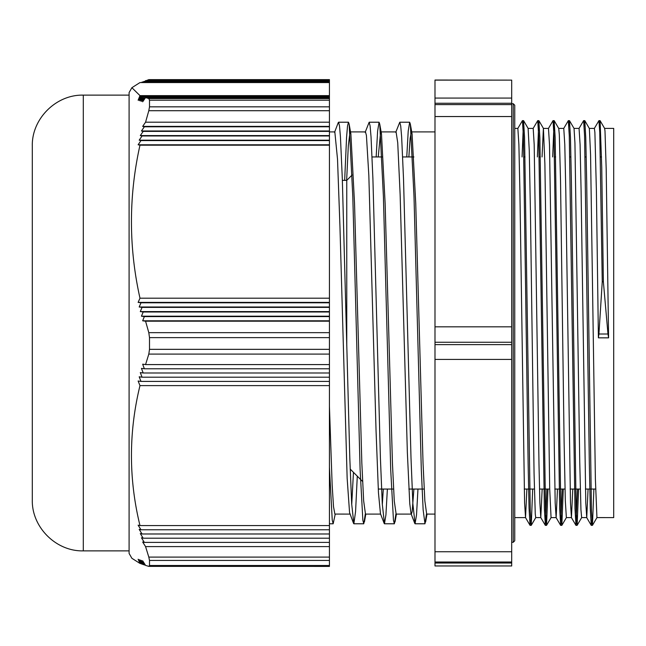 <?xml version="1.0" encoding="UTF-8"?>
<svg xmlns="http://www.w3.org/2000/svg" width="646" height="646" viewBox="0 0 646 646"><rect width="100%" height="100%" fill="white"/><g stroke="black" fill="none" stroke-linecap="round" stroke-linejoin="round"><path stroke-width="0.97" d="M434.992 116.546L511.697 116.546L511.697 104.595L434.992 104.595L434.992 565.969L511.697 565.969L511.697 563.021L434.992 563.021M511.697 116.546L511.697 326.828L434.992 326.828M434.992 342.259L511.697 342.259L511.697 326.828M511.697 342.259L511.697 344.617L434.992 344.617M434.992 359.418L511.697 359.418L511.697 344.617M511.697 359.418L511.697 551.757L434.992 551.757M434.992 562.004L511.697 562.004L511.697 551.757M511.697 562.004L511.697 563.021M434.992 80.12L511.697 80.12L434.992 80.031L434.992 104.595M511.697 80.12L511.697 98.071L434.992 98.071M434.992 103.255L511.697 103.255L511.697 98.071M511.697 103.255L511.697 104.595M603.372 281.737L601.741 167.354L600.102 120.689L604.64 128.449L604.995 131.057L606.198 169.22L608.597 337.842A371.83 353.693 180 0 0 607.975 334.006L603.372 281.737L602.25 281.737L599.763 132.317L598.931 120.641L594.336 128.449M591.841 520.022L591.227 525.319L590.274 508.459L589.33 463.763L584.582 135.83L583.629 120.616L579.042 128.425M577.459 489.054L575.982 525.351L574.98 508.547L569.279 135.83L568.327 120.632L563.732 128.433M562.157 489.054L560.68 525.376L559.678 508.628L553.977 135.846L553.024 120.649L548.438 128.457M546.863 489.054L545.377 525.376L544.376 508.491L538.675 135.846L537.73 120.632L533.136 128.441M530.641 520.03L530.027 525.311L529.074 508.475L528.129 463.796L523.381 135.83L522.428 120.616L517.834 128.425M600.102 120.689L599.488 125.97M593.884 489.054L592.447 525.319L591.453 510.154L586.697 182.164L585.752 137.477L584.8 120.657L584.186 125.994M578.582 489.054L577.153 525.311L576.151 510.154L571.395 182.019L570.45 137.38L569.497 120.673L568.892 125.986M563.28 489.054L561.85 525.335L560.849 510.178L555.148 137.477L554.147 120.649L552.669 156.946M547.978 489.054L546.548 525.335L545.547 510.162L539.854 137.55L538.853 120.632L537.367 156.946M532.684 489.054L531.246 525.311L530.253 510.146L524.552 137.412L523.551 120.616L522.065 156.946M602.25 281.737L598.931 334.006A360.21 342.638 180 0 0 598.398 337.842L596.395 190.748L594.893 132.487L594.393 128.401L589.322 128.393M588.078 489.054L586.738 517.599L585.785 502.951L581.093 190.756L580.092 144.664L579.058 128.393M572.776 489.054L571.435 517.591L570.491 503.032L565.791 190.74L564.79 144.647L563.772 128.393M557.474 489.054L556.141 517.616L555.189 503.089L549.496 144.664L548.486 128.409L543.415 128.393L544.885 164.027L549.698 488.715L551.062 517.607M542.172 489.054L540.783 517.575L539.886 502.976L538.99 464.288L534.194 144.672L533.192 128.393L528.121 128.393L529.26 150.397L530.463 213.616L534.064 473.518L535.268 514.014L535.736 517.591L540.839 517.607M526.878 489.054L525.537 517.591L524.592 502.968L519.893 190.756L518.891 144.656L517.858 128.393M608.597 337.842L598.398 337.842M542.051 156.946L543.391 128.393M554.195 120.681L558.742 128.457L559.315 134.715L560.518 180.533L564.12 442.292L565.323 500.916L566.364 517.607M569.489 120.665L574.036 128.433L574.94 143.032L579.745 461.85L580.948 509.896L581.642 517.591L586.738 517.607M584.8 120.649L589.362 128.473L590.565 154.604L595.378 478.904L596.936 517.599L613.7 517.607L613.7 128.393L604.608 128.393M338.262 122.603L338.569 122.199L339.505 125.922L340.442 136.895L342.315 178.756L349.801 457.933L351.674 503.864L353.863 523.785L355.575 511.527L357.286 476.167M365.151 132.349L369.165 122.223L370.101 125.905L371.038 136.912L372.912 178.805L380.413 458.135L382.287 504.025L384.467 523.801L385.92 514.894L387.374 489.054M395.748 132.341L399.769 122.223L400.706 125.922L401.642 136.879L403.516 178.789L411.009 458.079L412.883 503.953L415.063 523.777L416.517 514.902L417.97 489.054M413.9 489.054L412.172 511.559L411.381 514.087M414.764 523.381L411.05 513.659L409.766 503.743L407.36 452.62L400.132 194.398L397.726 142.709L396.079 131.913L381.132 131.905M383.304 489.054L382.319 504.607M384.168 523.413L380.454 513.691L378.459 492.833L376.053 430.898L368.826 175.268L366.419 135.426L365.475 131.913L350.528 131.905M353.459 472.339L351.723 504.607M353.556 523.389L349.559 512.569L347.152 478.339L339.925 225.64L337.519 159.255L334.83 131.905M329.428 467.341L332.238 520.095L333.166 523.769L335.226 514.095M344.665 180.355L346.571 137.307L347.516 126.043L348.469 122.199L349.131 124.056L352.789 196.198L360.113 469.715L362.858 520.264L363.771 523.785L365.297 513.974M376.166 156.946L377.619 131.073L379.073 122.223L379.743 124.097L383.401 196.4L390.709 469.763L393.454 520.248L394.367 523.801L395.901 513.974M406.762 156.946L408.215 131.098L409.669 122.223L410.339 124.113L413.997 196.336L421.313 469.763L423.138 509.807L424.971 523.777L426.497 513.958M346.765 345.642L346.765 180.355L352.086 175.034M329.428 406.326L332.149 484.92L333.514 506.674L334.878 514.079L350.011 514.095M346.636 180.355L348.315 145.705L349.995 132.026M349.131 124.04L350.875 133.835L354.533 203.45L361.841 463.19L363.658 500.9L365.483 514.095L380.615 514.095M378.257 156.946L380.599 132.042M379.735 124.089L381.479 133.875L385.137 203.579L392.437 463.174L394.262 500.916L396.143 514.095M408.861 156.946L410.121 138.26L411.381 131.913L412.083 133.892L415.741 203.538L423.041 463.182L424.858 500.925L426.675 514.087L434.992 514.095M329.428 79.628L148.806 79.628L329.428 79.628L329.428 98.563L148.806 98.563L149.501 100.195L329.428 100.195L329.428 98.563M329.428 100.195L329.428 106.832L149.501 106.832L148.806 110.708L329.428 110.708L329.428 106.832M329.428 110.708L329.428 332.658L148.806 332.658L149.501 337.624L329.428 337.624L329.428 332.658M329.428 337.624L329.428 349.333L149.501 349.333L148.806 354.089L329.428 354.089L329.428 349.333M329.428 354.089L329.428 557.094L148.806 557.094L149.501 560.429L329.428 560.429L329.428 557.094M329.428 560.429L329.428 565.5L149.501 565.5L148.806 566.372L145.568 565.395L142.669 560.793A786.36 648.721 -0 0 0 144.357 565L141.458 560.405A807.032 665.784 -0 0 0 143.186 564.612L144.106 564.612M329.428 566.372L329.428 565.5M145.326 81L148.806 79.628M145.568 80.605L329.428 80.605M148.806 98.563L145.568 97.586L142.669 101.793A786.36 709.251 180 0 1 144.357 97.199L141.458 101.406A807.032 727.897 180 0 1 143.186 96.803L140.295 101.01A829.852 748.48 180 0 1 142.063 96.407L139.181 100.614A855.029 771.187 180 0 1 140.998 96.02L138.123 100.227A882.816 796.252 180 0 1 139.98 95.624L131.889 87.703L129.095 92.58L129.095 553.42L131.889 558.297L139.98 563.433A882.816 728.3 -0 0 1 138.123 559.226L140.998 563.829A855.029 705.375 -0 0 1 139.181 559.622L142.063 564.216A829.852 684.607 -0 0 1 140.295 560.009L143.186 564.612M329.428 566.405L148.806 566.372M149.501 565.5L149.501 560.429M148.806 557.094L145.568 546.605L142.669 542.002A786.36 60.522 -0 0 0 144.357 542.398L141.458 537.795A807.032 62.113 -0 0 0 143.186 538.191L140.295 533.588A829.852 63.873 -0 0 0 142.063 533.984L139.181 529.381A855.029 65.811 0 0 0 140.998 529.777L138.123 525.174A882.816 67.951 0 0 0 139.98 525.569C128.602 478.912 128.602 432.263 139.98 385.614A882.816 796.252 180 0 1 138.123 381.011L140.998 381.406A855.029 771.187 180 0 1 139.181 376.804L142.063 377.199A829.852 748.48 180 0 1 140.295 372.597L143.186 372.992A807.032 727.897 180 0 1 141.458 368.39L144.357 368.785A786.36 709.251 180 0 1 142.669 364.183L145.568 364.578L148.806 354.089M149.501 349.333L149.501 337.624M148.806 332.658L145.568 321.191L142.669 320.804A786.36 648.721 -0 0 1 144.357 316.588L141.458 316.201A807.032 665.784 0 0 1 143.186 311.994L140.295 311.598A829.852 684.607 -0 0 1 142.063 307.391L139.181 307.003A855.029 705.375 -0 0 1 140.998 302.796L138.123 302.401A882.816 728.3 -0 0 1 139.98 298.194C128.602 247.192 128.602 196.182 139.98 145.18A882.816 67.951 180 0 1 138.123 144.785L140.998 140.578A855.029 65.811 180 0 1 139.181 140.19L142.063 135.975A829.852 63.873 180 0 1 140.295 135.587L143.186 131.38A807.032 62.113 180 0 1 141.458 130.985L144.357 126.778A786.36 60.522 180 0 1 142.669 126.39L145.568 122.183L148.806 110.708M149.501 106.832L149.501 100.195M131.889 87.703L139.98 82.567L329.428 82.567M140.755 82.567L329.428 82.171M141.821 82.171L329.428 81.784M142.944 81.784L329.428 81.388M144.106 81.388L329.428 81M329.428 97.586L145.568 97.586M145.568 122.183L329.428 122.183M329.428 321.191L145.568 321.191M145.568 364.578L329.428 364.578M329.428 546.605L145.568 546.605M329.428 385.614L139.98 385.614M140.998 381.406L329.428 381.406M142.063 377.199L329.428 377.199M143.186 372.992L329.428 372.992M329.428 368.785L144.357 368.785M329.428 320.804L142.669 320.804M329.428 316.588L144.357 316.588M329.428 316.201L141.458 316.201M329.428 311.994L143.186 311.994M329.428 311.598L140.295 311.598M329.428 307.391L142.063 307.391M329.428 307.003L139.181 307.003M329.428 302.796L140.998 302.796M329.428 302.401L138.123 302.401M139.98 298.194L329.428 298.194M329.428 97.199L144.357 97.199M329.428 96.803L143.186 96.803M329.428 96.407L142.063 96.407M329.428 96.02L140.998 96.02M139.98 95.624L329.428 95.624M329.428 542.398L144.357 542.398M329.428 538.191L143.186 538.191M329.428 533.984L142.063 533.984M329.428 529.777L140.998 529.777M139.98 525.569L329.428 525.569M329.428 145.18L139.98 145.18M329.428 144.785L138.123 144.785M140.998 140.578L329.428 140.578M329.428 140.19L139.181 140.19M142.063 135.975L329.428 135.975M329.428 135.587L140.295 135.587M143.186 131.38L329.428 131.38M329.428 130.985L141.458 130.985M329.428 126.778L144.357 126.778M329.428 126.39L142.669 126.39M140.755 563.433L139.98 563.433M140.998 563.829L141.821 563.829M142.063 564.216L142.944 564.216M145.326 565L144.357 565M32.3 146.133L32.3 499.867C31.597 527.12 56.049 551.571 83.302 550.868L83.302 95.132C56.049 94.429 31.597 118.88 32.3 146.133M513.231 339.723L513.231 542.301L514.757 540.767L514.757 105.233L513.231 103.699L513.231 339.723M598.931 334.006L607.975 334.006M511.697 542.301L513.231 542.301M511.697 103.699L513.231 103.699M600.053 120.632L598.931 120.632M584.751 120.632L583.661 120.632M569.449 120.632L568.335 120.632M554.147 120.632L553.024 120.632M538.853 120.632L537.73 120.632M523.551 120.632L522.428 120.632M592.398 525.368L591.276 525.368M577.104 525.368L575.982 525.368M561.802 525.368L560.68 525.368M546.5 525.368L545.377 525.368M531.198 525.368L530.075 525.368M586.681 517.551L591.227 525.327M571.387 517.543L575.933 525.319M556.093 517.567L560.639 525.343M540.783 517.575L545.329 525.343M525.489 517.551L530.035 525.319M592.447 525.327L596.993 517.551M577.144 525.319L581.691 517.543M561.85 525.343L566.397 517.567M546.54 525.343L551.086 517.575M538.901 120.665L543.447 128.441M531.246 525.319L535.792 517.551M523.591 120.649L528.137 128.425M338.262 122.595L334.555 132.317M329.428 523.785L333.166 523.785M353.863 523.785L363.771 523.785M384.467 523.785L394.367 523.785M415.063 523.785L424.971 523.785M338.625 122.215L348.469 122.215M369.165 122.215L379.073 122.215M399.769 122.215L409.669 122.215M350.18 469.061L362.592 481.472M342.364 180.355L346.765 180.355M378.257 489.054L393.559 489.054M408.861 489.054L424.156 489.054M524.205 489.054L534.404 489.054M539.507 489.054L549.706 489.054M554.801 489.054L565 489.054M570.103 489.054L580.302 489.054M585.405 489.054L595.604 489.054M372.072 156.946L381.98 156.946M402.676 156.946L413.9 156.946M523.906 156.946L525.028 156.946M539.208 156.946L540.331 156.946M554.51 156.946L555.633 156.946M569.812 156.946L570.935 156.946M585.106 156.946L586.229 156.946M600.409 156.946L601.531 156.946M566.34 517.607L571.435 517.607M574.011 128.393L579.091 128.393M551.038 517.607L556.141 517.607M558.709 128.393L563.788 128.393M514.757 517.607L525.537 517.607M514.757 128.393L517.89 128.393M365.822 514.095L364.433 521.903M396.426 514.095L395.029 521.952M412.083 133.892L410.339 124.097M427.03 514.095L425.633 521.928M396.079 514.095L411.219 514.095M411.728 131.905L434.992 131.905M329.428 131.905L334.878 131.905M129.095 95.132L83.302 95.132M129.095 550.868L83.302 550.868"/></g></svg>
